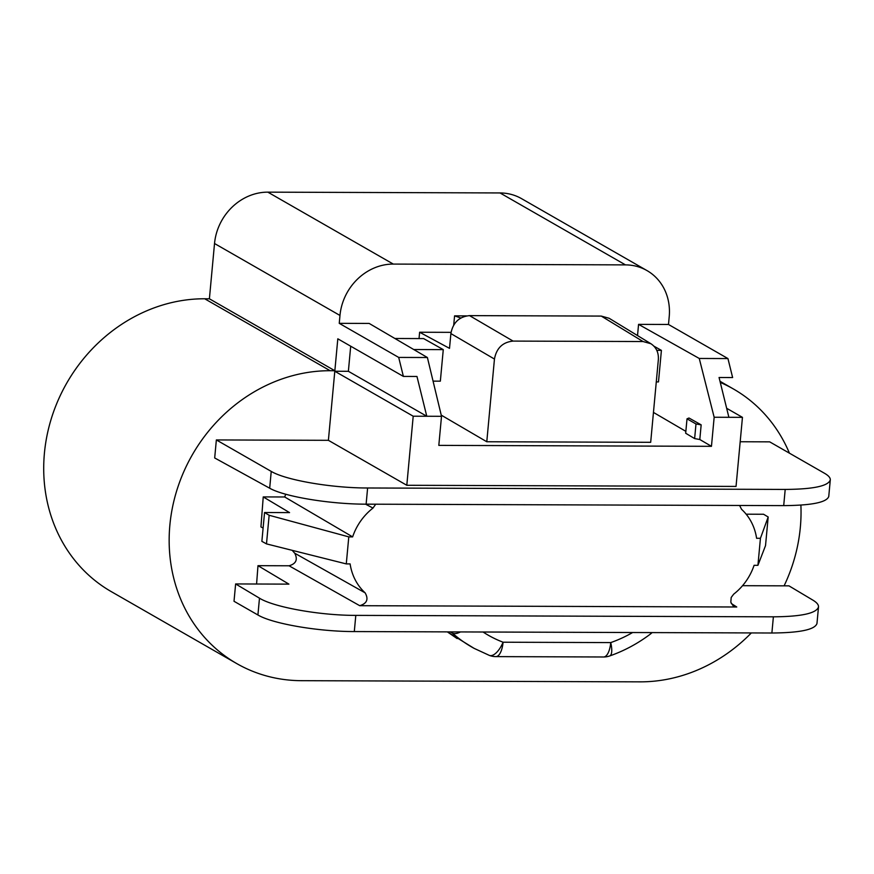 <?xml version="1.0" encoding="UTF-8"?>
<svg xmlns="http://www.w3.org/2000/svg" width="874" height="874" viewBox="0 0 874 874"><rect width="100%" height="100%" fill="white"/><g stroke="black" fill="none" stroke-linecap="round" stroke-linejoin="round"><path stroke-width="1.31" d="M339.975 315.459A52.855 47.338 -60.2 0 1 393.289 264.079L267.837 192.149A52.855 47.338 119.8 0 0 214.523 243.518L209.399 298.799L334.851 370.729L337.812 338.806L403.384 376.41L398.697 357.422L339.243 323.336L339.975 315.459L214.523 243.518M637.517 335.572L638.566 324.363L668.49 324.473L669.222 316.596A52.855 47.338 -60.2 0 0 646.989 270.579A52.855 47.338 -60.2 0 0 625.478 264.888L393.289 264.079M646.989 270.579L521.538 198.638A52.855 47.338 119.8 0 0 500.026 192.946L267.837 192.149M460.817 318.005L454.578 315.853L466.53 315.885M453.726 325.008L454.578 315.853M451.039 332.349L419.618 332.24L449.509 348.355L450.886 333.584L494.455 359.05C496.487 348.136 502.703 342.149 513.093 341.089L469.524 315.623C459.134 316.672 452.929 322.659 450.886 333.584M441.217 415.117L486.785 441.752L650.682 442.31L658.351 359.618C658.756 352.604 656.276 347.317 650.922 343.733L643.056 341.537L601.268 316.082L469.524 315.623M643.056 341.537L513.093 341.089M601.268 316.082L609.123 318.267M638.566 324.363L699.255 358.46L727.944 358.569L732.631 377.546L719.062 377.502L728.883 417.302L742.452 417.346L726.655 408.289M668.49 324.473L727.944 358.569M339.243 323.336L369.178 323.435L427.397 357.521L398.697 357.422M685.85 431.352L653.457 412.419M701.166 424.851L688.985 418.012L687.019 418.821L685.675 433.242L694.633 438.584L699.801 439.513L701.166 424.851L695.988 423.966L694.633 438.584M699.255 358.46L714.156 417.248L711.458 446.319L699.801 439.513M656.287 381.905L658.483 381.916L661.41 350.376L653.981 346.202M714.156 417.248L728.883 417.302M486.785 441.752L494.455 359.05M419.039 338.577L419.618 332.24M394.884 338.489L423.628 338.588L443.271 349.622L413.73 349.524M433.067 381.14L440.343 381.162L443.271 349.622M711.458 446.319L438.814 445.379L441.512 416.308L427.397 357.521M441.512 416.308L426.785 416.253L416.964 376.465L403.384 376.41M209.399 298.799L204.702 298.777A158.926 142.353 119.8 0 0 51.795 417.095A158.926 142.353 119.8 0 0 111.271 591.622L236.712 663.563A158.926 142.353 -60.2 0 1 177.247 489.025A158.926 142.353 -60.2 0 1 330.154 370.718L334.851 370.729M742.55 585.689L788.949 585.853L812.798 600.088C816.775 602.47 818.676 604.753 818.512 606.938C816.502 613.308 801.469 616.607 773.381 616.826L355.805 615.383L354.298 631.563L771.884 633.005C799.961 632.798 814.994 629.63 816.971 623.49L818.512 606.84M354.298 631.563C318.344 631.629 272.404 623.719 257.917 614.979L234.013 601.279L235.63 583.941L288.912 584.127L257.983 565.675L289.054 565.784C296.067 563.796 297.979 559.611 294.767 553.242L365.124 592.845C368.762 599.225 366.96 603.508 359.717 605.693L736.749 606.993L733.144 605.813L730.806 602.23L731.199 597.455L733.723 594.123A55.433 49.654 -60.2 0 0 754.087 565.314L757.922 565.325L760.435 538.297L756.6 538.286A55.433 49.654 -60.2 0 0 741.589 509.345L739.59 505.467M235.63 583.941L259.48 598.177C273.933 607.244 319.84 615.449 355.805 615.383M742.452 417.346L736.039 486.425L406.803 485.278L328.395 440.321L216.359 439.939L271.235 471.403C285.722 480.143 331.661 488.053 367.615 487.987L785.202 489.429L783.705 505.62C811.782 505.412 826.793 502.364 828.76 496.465M740.191 441.741L769.677 441.851L824.564 473.315C828.541 475.62 830.453 477.816 830.289 479.913C828.312 486.042 813.279 489.222 785.202 489.429M334.797 371.253L348.376 371.297L426.785 416.253L413.205 416.21L334.797 371.253L328.395 440.321M406.803 485.278L413.205 416.21M216.359 439.939L214.687 457.954L269.684 488.216C284.192 496.618 330.164 504.222 366.119 504.167L783.705 505.62M375.711 504.2L372.99 508.078L365.572 504.167M266.494 543.89L269.148 515.267L264.549 512.525L261.872 541.345L266.494 543.89L346.279 563.905L348.792 536.876L352.626 536.887A55.433 49.654 -60.2 0 1 372.99 508.078M346.279 563.905L350.113 563.916A55.433 49.654 -60.2 0 0 365.124 592.845M257.164 584.018L256.606 583.701L257.983 565.675M751.323 632.94A158.926 142.353 -60.2 0 1 640.041 681.851L301.399 680.682A158.926 142.353 -60.2 0 1 236.712 663.563M720.274 382.419A158.926 142.353 -60.2 0 1 733.472 389.006A158.926 142.353 -60.2 0 1 789.43 453.18M800.89 505.096A158.926 142.353 -60.2 0 1 784.109 585.831M292.255 550.358A56.952 51.009 119.8 0 0 294.767 553.242M263.107 528.082L260.944 526.902L263.238 496.913L284.695 496.978A56.952 51.009 119.8 0 1 285.743 494.236M350.703 346.202L348.376 371.297M263.238 496.913L289.556 512.612L264.549 512.525M450.285 631.902L452.371 633.093A148.405 132.935 119.8 0 0 474.079 648.344L447.401 631.891M474.079 648.344L489.364 655.402A18.474 8.139 -69.1 0 0 503.074 642.215A129.931 116.384 -60.2 0 1 483.06 632.011M348.792 536.876L269.148 515.267M352.626 536.887L284.695 496.978M451.181 631.902A18.474 16.202 119.7 0 0 452.371 633.093A18.474 8.085 -48.5 0 0 460.434 631.935M609.702 655.948A18.474 5.714 -109.3 0 0 610.74 642.587L503.074 642.215A18.474 7.32 90.2 0 1 495.875 656.614L603.541 656.986A18.474 18.474 0 0 0 609.702 655.948C624.189 650.868 637.714 643.603 650.289 634.153A18.474 3.54 -127 0 0 650.595 632.59M687.019 418.821L695.988 423.966M661.41 350.376L656.811 350.365M757.922 565.325L765.526 545.616L768.18 516.993L763.57 514.251L746.156 514.185M760.435 538.297L768.18 516.993M625.478 264.888L500.026 192.946M736.749 606.993L731.276 603.53M359.717 605.693L289.054 565.784M367.615 487.987L366.119 504.167M773.381 616.826L771.884 633.005M603.541 656.986A18.474 7.32 90.2 0 0 610.74 642.587A129.931 116.384 119.8 0 0 632.623 632.525M204.702 298.777L330.154 370.718M269.684 488.216L271.235 471.403M257.917 614.979L259.48 598.177M609.145 318.278L650.944 343.744M489.364 655.402A18.474 18.474 0 0 0 495.875 656.614M457.157 638.588L447.346 631.891M719.99 381.272L733.472 389.006M650.289 634.153A18.474 18.474 0 0 0 652.091 632.601M828.749 496.552L830.289 479.913"/></g></svg>
